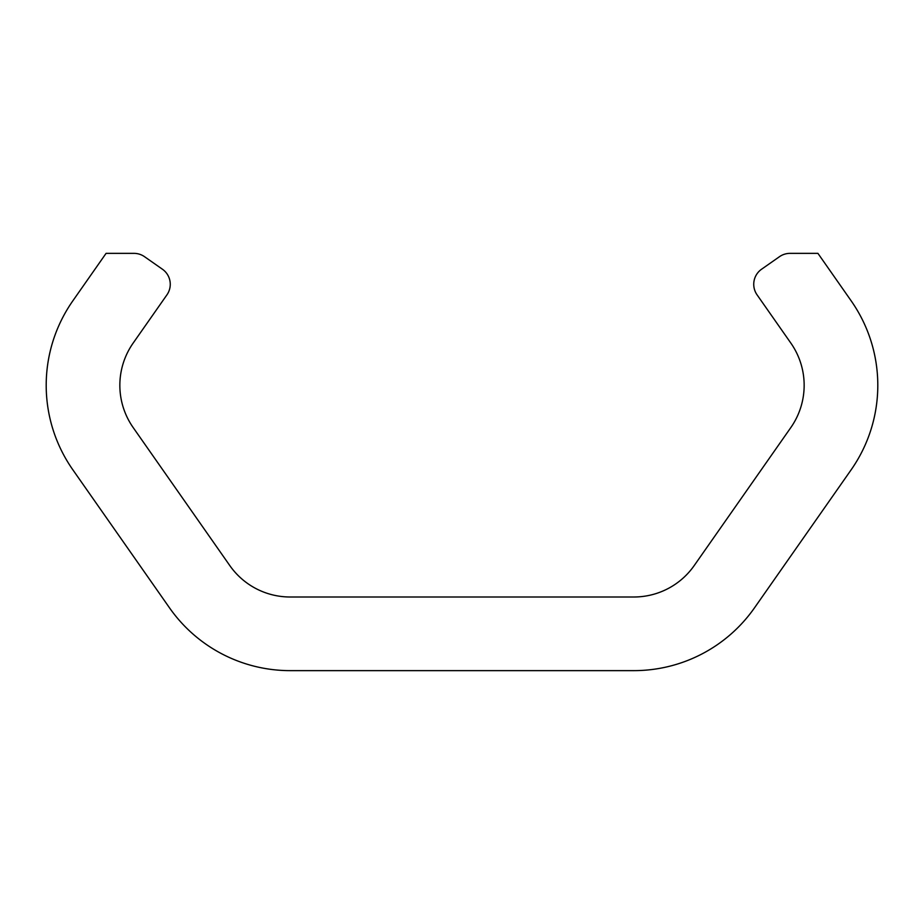 <?xml version="1.0" encoding="UTF-8"?>
<svg xmlns="http://www.w3.org/2000/svg" width="924" height="924" viewBox="0 0 924 924"><rect width="100%" height="100%" fill="white"/><g stroke="black" fill="none" stroke-linecap="round" stroke-linejoin="round"><path stroke-width="1.39" d="M170.259 284.28A18.411 18.411 0 0 0 162.405 269.207L144.537 256.699A18.411 18.411 0 0 0 133.98 253.361L106.075 253.361L72.834 300.843A147.274 147.274 0 0 0 72.834 469.785L169.496 607.83A147.274 147.274 0 0 0 290.136 670.639L633.864 670.639A147.274 147.274 0 0 0 754.504 607.83L851.166 469.785A147.274 147.274 0 0 0 851.166 300.843L817.925 253.361L790.02 253.361A18.411 18.411 0 0 0 779.463 256.699L761.595 269.207A18.411 18.411 0 0 0 757.068 294.848L790.84 343.081A73.643 73.643 0 0 1 790.84 427.546L694.19 565.592A73.643 73.643 0 0 1 633.864 596.996L290.136 596.996A73.643 73.643 0 0 1 229.81 565.592L133.16 427.546A73.643 73.643 0 0 1 133.16 343.081L166.932 294.848A18.411 18.411 0 0 0 170.259 284.28"/></g></svg>
